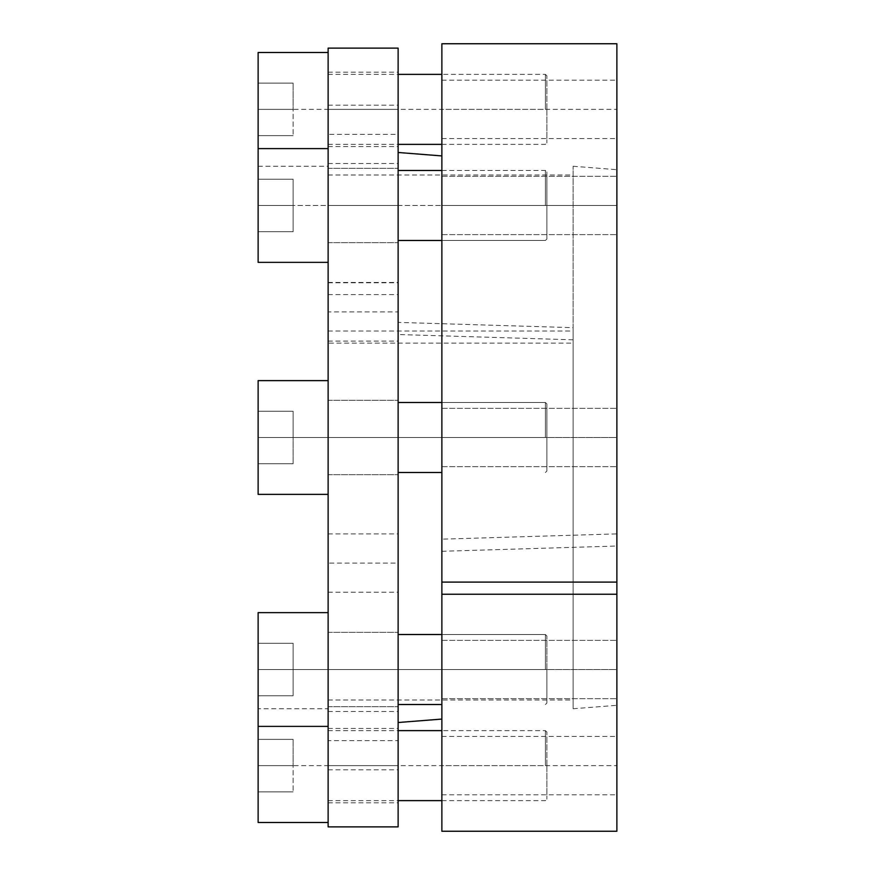 <?xml version="1.0" encoding="UTF-8"?>
<svg xmlns="http://www.w3.org/2000/svg" width="875" height="875" viewBox="0 0 875 875"><rect width="100%" height="100%" fill="white"/><g stroke="black" fill="none" stroke-linecap="round" stroke-linejoin="round"><path stroke-width="0.66" stroke-dasharray="4.38 3.28" d="M573.125 339.795L398.125 334.523L398.125 722.52L398.125 152.48L398.125 322.394L573.125 327.666L573.125 166.25L573.125 708.75L573.125 327.666M398.125 826.875L398.125 334.523M398.125 322.394L398.125 48.125M398.125 740.644L398.125 769.814L398.125 711.484L398.125 740.644L328.125 740.644L328.125 769.814L328.125 740.644M398.125 563.073L398.125 533.903L398.125 563.073L328.125 563.073L328.125 592.233L328.125 533.903L328.125 563.073M398.125 134.356L398.125 105.186L398.125 134.356L328.125 134.356L328.125 163.516L328.125 105.186L328.125 134.356M398.125 205.483L398.125 242.67L398.125 168.295L398.125 242.67L398.125 168.295L398.125 205.483L328.125 205.483L328.125 242.67L328.125 148.608L328.125 262.358L328.125 148.608L328.125 262.358L328.125 205.483L398.125 205.483M398.125 109.375L398.125 146.562L398.125 72.188L398.125 109.375L328.125 109.375L328.125 146.562L328.125 52.5L328.125 109.375M328.125 437.5L398.125 437.5L398.125 474.688L398.125 400.312L398.125 474.688L398.125 400.312L398.125 437.5L328.125 437.5L328.125 474.688L328.125 380.625L328.125 494.375L328.125 380.625L328.125 494.375L328.125 437.5L573.125 437.5M398.125 669.517L398.125 706.705L398.125 632.33L398.125 706.705L398.125 632.33L398.125 669.517L328.125 669.517L328.125 706.705L328.125 612.642L328.125 726.392L328.125 612.642L328.125 726.392L328.125 669.517L398.125 669.517M398.125 765.625L398.125 802.812L398.125 728.438L398.125 765.625L328.125 765.625L328.125 802.812L328.125 708.75L328.125 765.625M398.125 311.927L398.125 341.097L398.125 282.767L398.125 311.927L328.125 311.927L328.125 341.097L328.125 311.927M328.125 826.875L328.125 294.58L328.125 343.142L573.125 343.142M328.125 48.125L328.125 343.142M328.125 294.58L398.125 294.58M328.125 282.45L398.125 282.45M328.125 331.012L573.125 331.012M616.875 533.892L616.875 169.695L616.875 705.305L616.875 533.892L441.875 539.164L441.875 719.075L441.875 155.925L441.875 539.164M616.875 831.25L616.875 43.75M616.875 669.517L616.875 698.688L616.875 640.358L616.875 698.688L616.875 669.517L441.875 669.517L441.875 640.358L441.875 698.688L441.875 640.358L441.875 698.688L441.875 669.517L616.875 669.517M616.875 765.625L616.875 736.455L616.875 794.795L616.875 765.625L441.875 765.625L441.875 736.455L441.875 765.625M441.875 437.5L616.875 437.5L441.875 437.5L441.875 466.67L441.875 408.33L441.875 466.67L441.875 408.33L441.875 437.5L616.875 437.5L616.875 408.33L616.875 466.67L616.875 408.33L616.875 466.67L616.875 437.5L258.125 437.5L258.125 411.25L258.125 463.75L258.125 437.5L293.125 437.5L293.125 411.25L293.125 463.75L293.125 411.25L293.125 463.75L293.125 437.5L258.125 437.5L258.125 380.625L258.125 494.375L258.125 411.25L293.125 411.25L258.125 411.25L258.125 463.75L293.125 463.75L258.125 463.75L258.125 437.5L546.875 437.5L546.875 403.955L546.875 471.045L546.875 403.955L546.875 471.045L546.875 437.5L258.125 437.5L258.125 380.625L328.125 380.625M616.875 205.483L616.875 176.312L616.875 234.642L616.875 176.312L616.875 234.642L616.875 205.483L441.875 205.483L441.875 176.312L441.875 234.642L441.875 176.312L441.875 234.642L441.875 205.483L616.875 205.483M616.875 109.375L616.875 80.205L616.875 138.545L616.875 109.375L441.875 109.375L441.875 80.205L441.875 109.375M441.875 43.75L441.875 831.25M441.875 551.294L616.875 546.022M545.42 437.5L545.42 402.5L545.42 437.5M546.875 669.517L546.875 703.062L546.875 635.983L546.875 703.062L546.875 669.517L258.125 669.517L258.125 643.267L258.125 695.767L258.125 669.517L293.125 669.517L293.125 643.267L293.125 695.767L293.125 643.267L293.125 695.767L293.125 669.517L258.125 669.517L258.125 612.642L258.125 726.392L258.125 643.267L293.125 643.267L258.125 643.267L258.125 695.767L293.125 695.767L258.125 695.767L258.125 669.517L546.875 669.517M545.42 669.517L545.42 634.517L545.42 669.517M546.875 765.625L546.875 732.08L546.875 799.17L546.875 765.625L258.125 765.625L258.125 739.375L258.125 791.875L258.125 765.625L293.125 765.625L293.125 739.375L293.125 791.875L293.125 765.625L258.125 765.625L258.125 708.75L328.125 708.75M545.42 765.625L545.42 730.625L545.42 765.625M328.125 612.642L258.125 612.642L258.125 708.75M258.125 822.5L258.125 765.625M258.125 739.375L293.125 739.375L258.125 739.375M258.125 791.875L293.125 791.875L258.125 791.875M258.125 643.267L293.125 643.267L258.125 643.267M258.125 695.767L293.125 695.767L258.125 695.767M328.125 494.375L258.125 494.375L258.125 437.5M258.125 411.25L293.125 411.25L258.125 411.25M258.125 463.75L293.125 463.75L258.125 463.75M546.875 205.483L546.875 171.938L546.875 239.017L546.875 171.938L546.875 239.017L546.875 205.483L258.125 205.483L258.125 148.608L258.125 262.358L258.125 179.233L258.125 231.733L258.125 205.483L293.125 205.483L293.125 179.233L293.125 231.733L293.125 179.233L293.125 231.733L293.125 205.483L258.125 205.483L258.125 179.233L293.125 179.233L258.125 179.233L258.125 231.733L293.125 231.733L258.125 231.733L258.125 205.483L546.875 205.483M545.42 205.483L545.42 170.483L545.42 205.483M546.875 109.375L546.875 75.83L546.875 142.92L546.875 109.375L258.125 109.375L258.125 83.125L258.125 135.625L258.125 109.375L293.125 109.375L293.125 83.125L293.125 135.625L293.125 109.375L258.125 109.375L258.125 52.5M545.42 109.375L545.42 74.375L545.42 109.375M328.125 262.358L258.125 262.358L258.125 109.375M258.125 83.125L293.125 83.125L258.125 83.125M258.125 135.625L293.125 135.625L258.125 135.625M258.125 179.233L293.125 179.233L258.125 179.233M258.125 231.733L293.125 231.733L258.125 231.733M573.125 166.25L616.875 169.695M573.125 708.75L616.875 705.305M328.125 769.814L398.125 769.814M328.125 711.484L398.125 711.484M328.125 592.233L398.125 592.233M328.125 533.903L398.125 533.903M328.125 163.516L398.125 163.516M328.125 105.186L398.125 105.186M328.125 242.67L398.125 242.67L328.125 242.67M328.125 168.295L398.125 168.295L328.125 168.295M328.125 146.562L398.125 146.562M328.125 72.188L398.125 72.188M328.125 474.688L398.125 474.688L328.125 474.688M328.125 400.312L398.125 400.312L328.125 400.312M328.125 706.705L398.125 706.705L328.125 706.705M328.125 632.33L398.125 632.33L328.125 632.33M328.125 802.812L398.125 802.812M328.125 728.438L398.125 728.438M328.125 341.097L398.125 341.097M328.125 282.767L398.125 282.767M328.125 700L573.125 700M328.125 175L573.125 175M441.875 640.358L616.875 640.358L441.875 640.358M441.875 698.688L616.875 698.688L441.875 698.688M441.875 736.455L616.875 736.455M441.875 794.795L616.875 794.795M441.875 408.33L616.875 408.33L441.875 408.33M441.875 466.67L616.875 466.67L441.875 466.67M441.875 176.312L616.875 176.312L441.875 176.312M441.875 234.642L616.875 234.642L441.875 234.642M441.875 80.205L616.875 80.205M441.875 138.545L616.875 138.545M398.125 402.5L545.42 402.5L546.875 403.955L545.42 402.5L441.875 402.5M441.875 472.5L398.125 472.5M546.875 471.045L545.42 472.5L546.875 471.045M398.125 634.517L545.42 634.517L546.875 635.983L545.42 634.517L441.875 634.517M441.875 704.517L398.125 704.517M546.875 703.062L545.42 704.517L546.875 703.062M546.875 732.08L545.42 730.625L441.875 730.625M328.125 730.625L398.125 730.625M328.125 800.625L398.125 800.625M441.875 800.625L545.42 800.625L546.875 799.17M258.125 726.392L328.125 726.392M441.875 170.483L545.42 170.483L546.875 171.938L545.42 170.483L398.125 170.483M398.125 240.483L545.42 240.483L546.875 239.017L545.42 240.483L441.875 240.483M258.125 148.608L328.125 148.608M546.875 75.83L545.42 74.375L441.875 74.375M328.125 74.375L398.125 74.375M328.125 144.375L398.125 144.375M441.875 144.375L545.42 144.375L546.875 142.92M258.125 166.25L328.125 166.25"/><path stroke-width="1.31" d="M398.125 48.125L398.125 826.875L328.125 826.875L328.125 48.125L398.125 48.125M616.875 594.223L616.875 831.25L441.875 831.25L441.875 594.223L616.875 594.223L616.875 43.75L441.875 43.75L441.875 594.223M441.875 582.094L616.875 582.094M328.125 494.375L258.125 494.375L258.125 380.625L328.125 380.625M328.125 822.5L258.125 822.5L258.125 612.642L328.125 612.642M328.125 262.358L258.125 262.358L258.125 52.5L328.125 52.5M441.875 155.925L398.125 152.48M441.875 719.075L398.125 722.52M398.125 402.5L441.875 402.5M398.125 472.5L441.875 472.5M398.125 634.517L441.875 634.517M398.125 704.517L441.875 704.517M258.125 726.392L328.125 726.392M398.125 730.625L441.875 730.625M398.125 800.625L441.875 800.625M398.125 74.375L441.875 74.375M398.125 144.375L441.875 144.375M398.125 170.483L441.875 170.483M398.125 240.483L441.875 240.483M258.125 148.608L328.125 148.608"/></g></svg>

